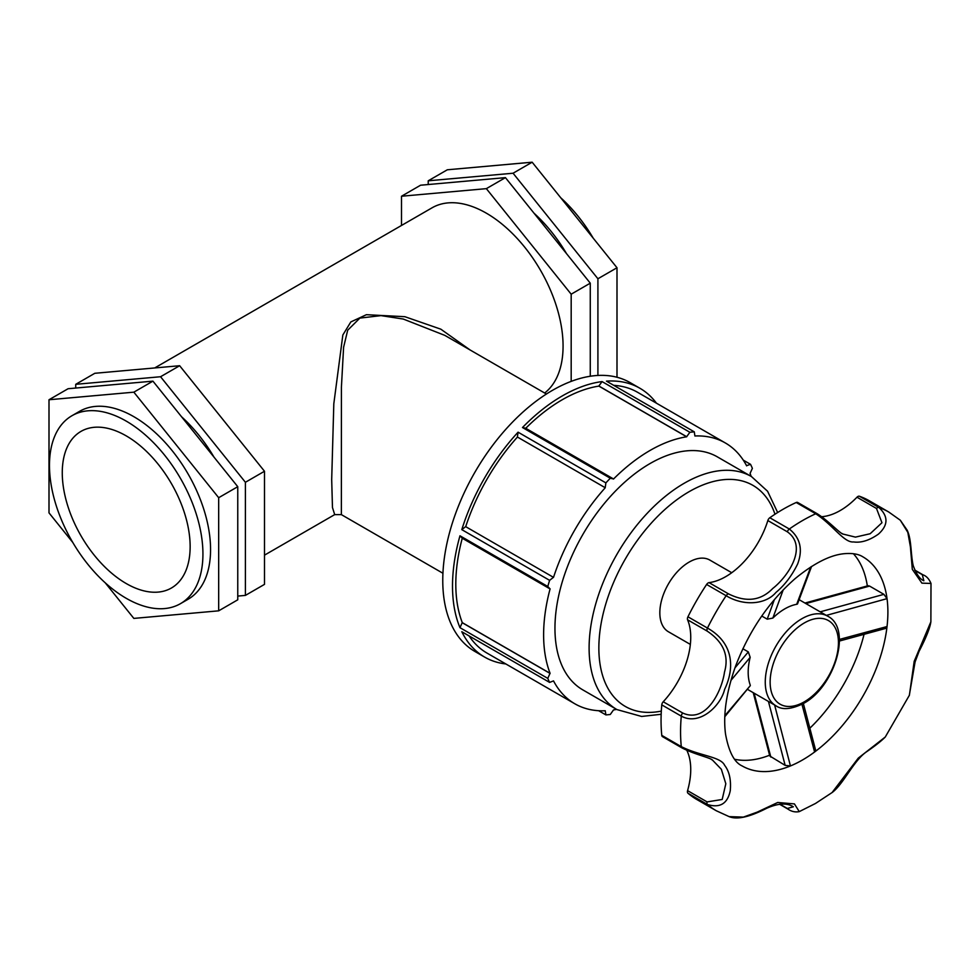 <?xml version="1.0" encoding="UTF-8"?>
<svg xmlns="http://www.w3.org/2000/svg" width="980" height="980" viewBox="0 0 980 980"><rect width="100%" height="100%" fill="white"/><g stroke="black" fill="none" stroke-linecap="round" stroke-linejoin="round"><path stroke-width="1.47" d="M549.609 580.344L553.455 577.33L465.647 526.628L461.801 529.641L549.609 580.344A155.22 89.621 120 0 0 547.783 586.493L459.975 535.791A155.22 89.621 120 0 0 459.975 627.678L547.783 678.38L550.013 673.395L462.205 622.692L459.975 627.678M459.975 535.791L462.205 538.204L550.013 588.894L547.783 586.493M550.013 588.894L550.099 588.845A150.565 86.926 120 0 0 550.099 673.346L550.013 673.395M547.783 678.38A155.22 89.621 120 0 0 549.609 682.411L461.801 631.72A155.22 89.621 120 0 0 484.659 657.102A155.22 89.621 120 0 0 505.864 663.962M598.621 710.708L605.885 714.898L605.248 710.77A150.565 86.926 120 0 1 574.795 703.763A150.565 86.926 120 0 1 553.516 680.892L549.609 682.411M605.885 714.898A155.22 89.621 120 0 0 610.295 714.469L613.492 709.949A150.565 86.926 120 0 0 616.628 709.398M751.158 476.39A150.565 86.926 120 0 0 750.067 473.401L752.383 468.367A155.22 89.621 120 0 0 750.545 464.336L743.281 460.135M746.552 465.659L750.545 464.336M746.711 465.757L746.65 465.855A150.565 86.926 120 0 0 725.359 442.972A150.565 86.926 120 0 0 694.906 435.978L694.281 431.849A155.22 89.621 120 0 0 689.871 432.278L602.063 381.588A155.22 89.621 120 0 0 522.487 427.525L610.295 478.228L613.492 478.951L525.684 428.248L522.487 427.525M602.063 381.588L598.866 386.01L686.674 436.7L689.871 432.278M686.674 436.7L686.674 436.798A150.565 86.926 120 0 0 613.492 479.049L613.492 478.951M610.295 478.228A155.22 89.621 120 0 0 605.885 482.883L518.077 432.18A155.22 89.621 120 0 0 461.801 529.641M518.077 432.18L517.391 437.019L605.199 487.709L605.885 482.883M605.199 487.709L605.248 487.746A150.565 86.926 120 0 0 553.516 577.367L553.455 577.33M777.655 512.528L767.585 491.262L751.489 476.586L717.348 456.864A134.53 77.665 120 0 0 582.818 534.541A134.53 77.665 120 0 0 582.818 689.883L616.971 709.594L641.63 716.454L661.182 714.273M656.429 403.172A155.22 89.621 120 0 0 639.891 388.252L630.128 382.616A155.22 89.621 120 0 0 474.908 472.238A155.22 89.621 120 0 0 474.908 651.467L484.659 657.102M639.891 388.252A155.22 89.621 120 0 0 606.473 381.147L694.281 431.849M517.391 437.019L517.44 437.043A150.565 86.926 120 0 0 465.708 526.664M605.248 487.746L517.44 437.043M470.094 349.97L440.816 329.17L404.875 316.699L366.41 314.69L350.84 321.918L342.841 335.001L333.812 403.772L331.693 479.649L332.465 507.53L334.695 514.61L341.359 514.623L341.408 387.345L343.6 347.263L347.692 330.223L359.88 318.096L381 315.621L403.295 319.051L444.846 335.393L546.411 394.021M544.66 393.017A108.511 62.647 -120 0 0 563.071 346.075A108.511 62.647 -120 0 0 515.701 236.866A108.511 62.647 -120 0 0 432.094 207.797L154.705 367.953M237.76 596.085L245.404 595.399L264.49 584.374L264.49 471.257L179.646 365.724L94.815 373.294L75.73 384.319L75.73 388.043M179.646 365.724L160.561 376.737L75.73 384.319M264.49 471.257L245.404 482.283L160.561 376.737M245.404 595.399L245.404 482.283M105.215 582.794L133.844 618.404L218.675 610.834L218.675 497.705L133.844 392.172L49 399.754L49 512.871L72.79 542.455M49 399.754L68.085 388.729L152.929 381.147L237.76 486.693L237.76 599.809L218.675 610.834M133.844 392.172L152.929 381.147M218.675 497.705L237.76 486.693M180.455 603.668L188.087 599.258A108.511 62.647 -120 0 0 210.565 549.584A108.511 62.647 -120 0 0 163.207 440.388A108.511 62.647 -120 0 0 79.588 411.318L71.944 415.728A108.511 62.647 -120 0 0 71.944 541.021A108.511 62.647 -120 0 0 180.455 603.668A108.511 62.647 -120 0 0 202.934 553.994A108.511 62.647 -120 0 0 155.563 444.798A108.511 62.647 -120 0 0 71.944 415.728M213.983 457.096A108.511 62.647 -120 0 0 181.557 416.77M62.267 472.777A90.43 52.209 -120 0 0 101.736 563.782A90.43 52.209 -120 0 0 171.414 588.012A90.43 52.209 -120 0 0 190.145 546.607A90.43 52.209 -120 0 0 150.675 455.614A90.43 52.209 -120 0 0 80.997 431.384A90.43 52.209 -120 0 0 62.267 472.777M486.35 188.65L401.506 196.233L420.591 185.208L505.435 177.637L486.35 188.65L571.181 294.196L590.266 283.171L505.435 177.637M401.506 196.233L401.506 225.461M571.181 381.379L571.181 294.196M590.266 376.247L590.266 283.171M428.223 184.534L428.223 180.798L513.067 173.227L597.91 278.761L597.91 375.438M616.996 377.251L616.996 267.748L532.152 162.202L447.321 169.785L428.223 180.798M532.152 162.202L513.067 173.227M616.996 267.748L597.91 278.761M566.489 253.587A108.511 62.647 -120 0 0 534.063 213.248M593.206 238.152A108.511 62.647 -120 0 0 560.78 197.813M731.742 572.724L709.802 560.058A41.393 23.9 120 0 0 668.409 583.957A41.393 23.9 120 0 0 668.409 631.757L690.349 644.411M469.077 635.91A150.565 86.926 120 0 0 486.987 653.072L574.795 703.763M462.266 538.24A150.565 86.926 120 0 0 462.291 622.643L462.205 622.692M550.099 673.346L462.291 622.643M686.674 436.798L598.866 386.108A150.565 86.926 120 0 0 525.745 428.285M725.359 442.972L637.551 392.282A150.565 86.926 120 0 0 613.737 385.348M900.277 520.209L888.762 512.026L869.248 500.755A172.468 99.58 120 0 0 859.411 496.248A3.454 1.997 120 0 0 856.986 497.215L876.5 508.473L881.963 522.732L870.167 533.733L855.442 537.114L842.886 534.039M817.222 513.753A3.454 1.997 120 0 0 817.185 513.728A3.454 1.997 120 0 0 815.728 513.765C832.89 524.925 844.037 542.957 853.543 541.94C861.175 543.006 869.456 540.409 878.399 534.137C888.297 525.268 888.468 516.387 878.925 507.505L859.411 496.248M843.008 534.1C839.517 533.083 828.639 520.907 817.185 513.728L797.671 502.471A3.454 1.997 120 0 0 796.213 502.507A172.468 99.58 120 0 0 769.814 517.746A3.454 1.997 120 0 0 767.842 520.552L787.357 531.822C808.537 546.889 787.479 577.012 772.791 588.441C760.872 600.789 746.123 602.614 728.544 593.892A3.454 1.997 120 0 0 726.131 595.718C743.93 606.522 765.919 604.452 775.964 592.422C784.662 585.195 791.877 575.713 797.634 563.99C803.061 549.547 800.293 537.885 789.329 529.016L769.814 517.746M801.959 704.302L814.601 752.003A120.736 69.703 120 0 0 887.035 626.538A120.736 69.703 120 0 0 887.035 598.645A120.736 69.703 120 0 0 862.89 556.836C858.541 554.031 852.269 552.99 844.074 553.712C830.134 555.048 813.853 563.329 795.245 578.531C769.067 601.438 749.173 630.655 735.564 666.167C726.327 692.235 722.983 714.886 725.543 734.13C728.777 751.819 734.314 762.428 742.166 765.944A120.736 69.703 120 0 0 790.444 765.944A120.736 69.703 120 0 0 802.522 759.966A120.736 69.703 120 0 0 814.601 752.003L815.532 749.823L803.355 703.53M914.904 570.421L922.315 574.709L923.846 580.773C919.853 579.107 916.312 574.072 913.213 565.632C910.641 554.558 911.633 539.282 907.149 530.168L900.314 520.233L907.823 532.361L910.395 546.754L912.319 569.368L921.898 583.137L931 583.455L930.878 621.786L914.181 661.341L909.391 695.236L885.271 737.009L858.308 758.091L832.032 792.612M930.878 621.786C930.032 627.923 926.1 637.772 919.069 651.345L915.075 661.978L909.305 695.396M682.729 713.024L663.227 701.766A3.454 1.997 120 0 0 661.77 704.877L681.284 716.135C699.536 726.168 720.717 705.918 724.588 689.455C734.645 668.495 734.081 643.174 707.462 628.058L687.948 616.788A3.454 1.997 120 0 0 687.58 619.801L707.095 631.059C723.412 641.925 729.218 655.608 724.502 672.109C721.929 690.569 706.384 723.816 682.729 713.024A3.454 1.997 120 0 0 681.284 716.135A172.468 99.58 120 0 0 681.284 746.625L661.77 735.367A3.454 1.997 120 0 0 662.48 736.642L681.982 747.912A3.454 1.997 -60 0 1 681.284 746.625C699.561 755.911 720.668 756.56 724.612 765.282C729.341 771.383 731.227 779.86 730.259 790.713C727.528 803.723 719.933 808.304 707.462 804.482A172.468 99.58 120 0 0 716.294 810.754L729.145 816.634C735.294 819.145 745.841 818.925 766.581 808.329C778.071 803.22 786.989 802.706 793.359 806.785L787.357 808.476A3.454 1.997 120 0 0 787.859 809.039A3.454 1.997 120 0 0 787.871 809.039C791.423 811.55 795.221 812.408 799.264 811.611L794.425 803.906L777.716 802.485L757.197 812.126L743.379 817.1L729.145 816.634M821.718 516.705A64.937 37.497 120 0 0 856.986 497.215M682.019 747.924A3.454 1.997 -60 0 1 681.982 747.912C695.126 754.673 709.716 757.503 712.448 760.039L721.354 769.288L725.825 783.731L722.187 799.472L707.095 801.91L687.58 790.639A3.454 1.997 120 0 0 687.948 793.212A172.468 99.58 120 0 0 696.78 799.484L716.294 810.754M687.58 790.639A64.937 37.497 120 0 0 686.821 750.337M661.77 704.877A172.468 99.58 120 0 0 661.77 735.367M663.227 701.766A64.937 37.497 120 0 0 687.58 619.801M728.544 593.892L709.042 582.635A3.454 1.997 120 0 0 706.617 584.46A172.468 99.58 120 0 0 687.948 616.788M709.042 582.635A64.937 37.497 120 0 0 767.842 520.552M809.823 728.226A120.736 69.703 120 0 0 864.066 634.293M867.325 585.942A120.736 69.703 120 0 0 853.409 553.712M734.731 759.292A120.736 69.703 120 0 0 769.582 755.225M742.865 648.76L748.316 651.908L734.939 667.907M730.921 680.439L750.178 657.335L748.316 651.908M724.82 716.674L750.312 685.62L724.869 715.694M810.73 566.979L796.691 604.305L797.5 603.986L811.563 566.44M761.766 616.028L767.217 619.176L772.853 618.074L783.216 589.838M839.407 639.438L887.035 626.538L885.626 628.437L839.444 641.03M805.854 603.57L869.579 586.077L868.096 585.721L804.972 603.043M869.579 586.077L883.899 594.346L820.187 611.839M826.348 615.391L887.035 598.645L883.899 594.346M774.617 705.012L790.444 765.944L785.152 765.368L769.79 755.997L753.228 692.664M796.691 604.305A51.744 29.878 120 0 0 772.853 618.074M750.178 657.335A51.744 29.878 120 0 0 750.178 684.873M751.489 476.586A134.53 77.665 120 0 0 616.971 554.251A134.53 77.665 120 0 0 616.971 709.594M661.329 711.088A127.633 73.684 -60 0 1 625.289 559.066A127.633 73.684 -60 0 1 774.972 514.243M876.5 508.473A3.454 1.997 -60 0 1 878.925 507.505A172.468 99.58 120 0 1 888.762 512.026M796.213 502.507L815.728 513.765A172.468 99.58 120 0 0 789.329 529.016A3.454 1.997 -60 0 0 787.357 531.822M706.617 584.46L726.131 595.718A172.468 99.58 120 0 0 707.462 628.058A3.454 1.997 -60 0 0 707.095 631.059M922.315 574.709A3.454 1.997 -60 0 1 923.062 574.868L914.732 570.054M787.357 808.476L779.958 804.2M687.948 793.212L707.462 804.482A3.454 1.997 120 0 1 707.095 801.91M774.384 599.589L767.217 619.176M770.831 757.099L754.122 693.179M768.442 701.447L785.152 765.368M817.945 690.655A48.29 27.881 -60 0 1 804.286 701.827A48.29 27.881 -60 0 1 772.657 665.8A48.29 27.881 -60 0 1 828.125 620.401A48.29 27.881 -60 0 1 817.945 690.655M827.72 616.187A51.744 29.878 120 0 0 775.976 646.053A51.744 29.878 120 0 0 775.976 705.796C782.248 710.194 791.448 709.398 803.576 703.407C834.58 687.078 852.527 628.523 827.72 616.187L799.141 599.687M341.359 514.623L442.923 573.263M334.707 514.61L264.49 555.158M799.251 811.624L815.458 803.49L832.388 792.355C843.903 783.486 853.727 760.382 866.688 751.697C875.312 745.768 881.51 740.856 885.283 736.997M842.91 534.014L842.004 533.488M931 583.455C929.101 578.96 926.455 576.093 923.062 574.868M923.858 580.748L923.136 580.332M787.859 809.039L779.553 804.237M712.411 760.039L711.468 759.5M747.397 689.308L775.976 705.796"/></g></svg>

